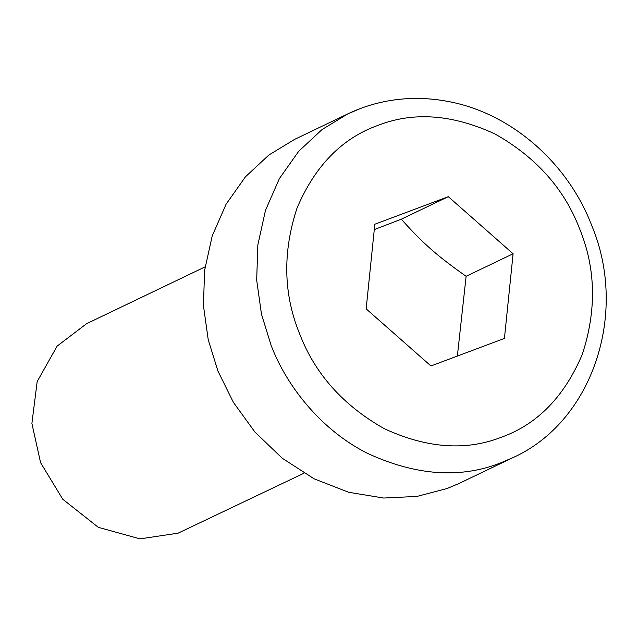 <?xml version="1.0" encoding="UTF-8"?>
<svg xmlns="http://www.w3.org/2000/svg" width="638" height="638" viewBox="0 0 638 638"><rect width="100%" height="100%" fill="white"/><g stroke="black" fill="none" stroke-linecap="round" stroke-linejoin="round"><path stroke-width="0.96" d="M303.975 473.213L178.114 533.161L140.025 538.871L98.3 527.331L62.771 499.259L40.577 462.646L31.9 423.433L37.163 381.596L57.117 346.123L86.577 323.689L205.069 266.883M512.657 457.765L459.408 483.293L447.134 488.517L417.013 496.42L383.653 498.039L348.651 492.281L314.103 478.811L282.227 458.228L254.897 432.03L233.325 402.243L217.909 370.997L208.219 339.671L203.442 305.642L204.599 270.424L212.215 235.916L226.131 204.128L245.471 176.79L268.829 155.066L294.565 139.403L347.806 113.883L322.07 129.538L298.712 151.27L279.372 178.608L265.464 210.396L257.848 244.904L256.683 280.122L261.468 314.151L271.15 345.477C287.092 387.21 321.999 430.522 367.352 453.283C415.673 475.589 460.022 478.827 500.375 462.997L512.657 457.765C592.463 422.061 628.645 313.529 591.737 225.525C567.629 162.355 510.233 112.471 447.294 101.322C429.892 98.077 412.626 97.566 395.48 99.783C378.757 101.976 362.863 106.682 347.806 113.883L360.087 108.651M504.427 338.411L430.953 365.965L366.156 308.872L374.833 224.225L448.307 196.671L513.104 253.764L504.427 338.411M457.366 356.06L466.123 276.286C437.572 256.261 422.332 242.831 401.326 219.193L448.307 196.671M466.123 276.286L513.104 253.764M401.326 219.193L374.283 229.592M299.637 333.81C283.408 294.198 282.522 252.329 296.989 208.187C314.989 165.864 341.96 138.271 377.895 125.407C413.416 111.475 452.438 114.322 494.968 133.956C536.127 157.227 564.343 188.856 579.615 228.827C595.852 268.439 596.729 310.315 582.263 354.449C564.263 396.772 537.3 424.366 501.356 437.229C465.844 451.162 426.822 448.315 384.291 428.688C343.132 405.409 314.917 373.788 299.637 333.81"/></g></svg>
